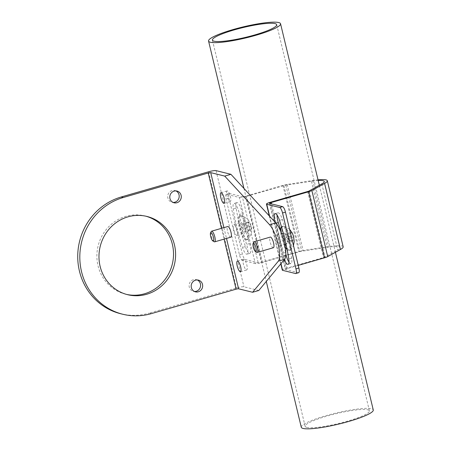 <?xml version="1.0" encoding="UTF-8"?>
<svg xmlns="http://www.w3.org/2000/svg" width="451" height="451" viewBox="0 0 451 451"><rect width="100%" height="100%" fill="white"/><g stroke="black" fill="none" stroke-linecap="round" stroke-linejoin="round"><path stroke-width="0.34" stroke-dasharray="2.25 1.69" d="M214.157 241.736A5.542 1.55 73.9 0 1 211.632 236.95A5.542 1.55 73.9 0 1 211.22 231.549M230.816 237.181A5.542 1.55 73.9 0 1 230.557 237.181A5.542 1.55 73.9 0 1 227.676 231.859A5.542 1.55 73.9 0 1 227.744 226.532M273.379 247.734A5.542 1.55 73.9 0 1 273.12 247.734A5.542 1.55 73.9 0 1 270.234 242.412A5.542 1.55 73.9 0 1 270.307 237.085M258.806 290.478L243.952 286.797A6.043 0.925 -13.5 0 0 236.504 287.941L149.146 313.135L151.226 313.654M120.659 313.727A60.445 57.288 103.9 0 0 149.146 313.135M145.938 216.215A40.297 38.194 103.9 0 0 144.901 215.939A40.297 38.194 103.9 0 0 125.908 216.333A40.297 38.194 103.9 0 0 96.886 255.847A40.297 38.194 103.9 0 0 125.508 294.17A40.297 38.194 103.9 0 0 126.551 294.413M197.307 279.964A6.043 5.728 103.9 0 0 196.292 279.603A6.043 5.728 103.9 0 0 193.445 279.659A6.043 5.728 103.9 0 0 189.093 285.584A6.043 5.728 103.9 0 0 193.383 291.335A6.043 5.728 103.9 0 0 194.449 291.487M175.924 190.903A6.043 5.728 103.9 0 0 174.915 190.542A6.043 5.728 103.9 0 0 172.062 190.598A6.043 5.728 103.9 0 0 167.71 196.529A6.043 5.728 103.9 0 0 172.006 202.273A6.043 5.728 103.9 0 0 173.071 202.431M243.856 259.297A5.542 1.55 -106.1 0 0 243.602 259.297A5.542 1.55 -106.1 0 0 243.529 264.624A5.542 1.55 -106.1 0 0 246.415 269.946A5.542 1.55 -106.1 0 0 246.669 269.946A5.542 1.55 -106.1 0 0 246.742 264.619A5.542 1.55 -106.1 0 0 243.856 259.297M227.439 190.914A5.542 1.55 -106.1 0 0 227.18 190.914A5.542 1.55 -106.1 0 0 227.112 196.241A5.542 1.55 -106.1 0 0 229.999 201.563A5.542 1.55 -106.1 0 0 230.252 201.563A5.542 1.55 -106.1 0 0 230.326 196.236A5.542 1.55 -106.1 0 0 227.439 190.914M234.199 224.745A5.542 1.55 73.9 0 1 237.085 230.066A5.542 1.55 73.9 0 1 237.012 235.394A5.542 1.55 73.9 0 1 236.752 235.394A5.542 1.55 73.9 0 1 233.866 230.072A5.542 1.55 73.9 0 1 233.939 224.745A5.542 1.55 73.9 0 1 234.199 224.745M276.762 235.298A5.542 1.55 73.9 0 1 279.648 240.62A5.542 1.55 73.9 0 1 279.575 245.947A5.542 1.55 73.9 0 1 279.316 245.947A5.542 1.55 73.9 0 1 276.429 240.625A5.542 1.55 73.9 0 1 276.502 235.298A5.542 1.55 73.9 0 1 276.762 235.298M244.301 233.218A5.542 1.55 -106.1 0 0 244.56 233.218A5.542 1.55 -106.1 0 0 244.628 227.89A5.542 1.55 -106.1 0 0 241.747 222.569A5.542 1.55 73.9 0 0 241.488 222.569A5.542 1.55 73.9 0 0 241.415 227.896A5.542 1.55 73.9 0 0 244.301 233.218M247.582 239.65A12.56 3.512 -106.1 0 0 248.027 239.385L251.308 233.641C251.917 231.256 251.793 228.584 250.925 225.63C250.046 222.597 248.738 220.263 246.99 218.634L241.144 215.499A12.56 3.512 73.9 0 0 240.62 215.516A12.56 3.512 73.9 0 0 240.456 227.586A12.56 3.512 73.9 0 0 246.996 239.65A12.56 3.512 -106.1 0 0 247.582 239.65L246.505 239.96A12.56 3.512 -106.1 0 1 245.919 239.96A12.56 3.512 73.9 0 1 242.052 235.208A77.341 21.637 73.9 0 1 238.19 219.141A12.56 3.512 73.9 0 1 239.543 215.826A12.56 3.512 73.9 0 1 240.124 215.826A12.56 3.512 -106.1 0 1 243.331 219.316A60.158 16.828 73.9 0 1 242.345 213.656L239.43 214.496A8.592 2.402 73.9 0 0 233.968 203.463A8.592 2.402 73.9 0 0 233.268 208.948A77.341 21.637 73.9 0 0 242.503 247.419A8.592 2.402 73.9 0 0 246.939 254.172A8.592 2.402 73.9 0 0 246.618 244.419A60.158 16.828 73.9 0 1 239.43 214.496M242.345 213.656A8.592 2.402 73.9 0 0 236.882 202.623A8.592 2.402 73.9 0 0 236.177 208.108A77.341 21.637 73.9 0 0 238.19 219.141A12.56 3.512 73.9 0 0 242.052 235.208A77.341 21.637 73.9 0 0 245.412 246.579A8.592 2.402 73.9 0 0 249.854 253.332A8.592 2.402 73.9 0 0 249.527 243.579A60.158 16.828 73.9 0 1 247.746 237.716A60.158 16.828 73.9 0 1 243.331 219.316A12.56 3.512 73.9 0 1 247.746 237.716A12.56 3.512 -106.1 0 1 246.505 239.96M321.834 183.85L337.692 249.91A23.796 3.647 -13.5 0 0 340.099 247.543A23.796 3.647 -13.5 0 0 327.274 247.328L301.725 251.252A2.644 0.406 -13.5 0 0 299.757 251.692L262.426 262.459A5.801 0.891 166.5 0 1 255.277 263.559L239.419 197.499L226.481 194.291A5.288 1.477 -106.1 0 0 226.233 194.291L229.147 193.451A5.288 1.477 73.9 0 0 228.973 198.124L242.396 254.026A5.288 1.477 73.9 0 0 245.248 259.511L258.192 262.719A2.644 0.406 -13.5 0 0 261.445 262.217L298.782 251.449A5.801 0.891 166.5 0 1 303.089 250.491L328.644 246.562A26.953 4.127 166.5 0 1 343.172 246.804M229.147 193.451A5.288 1.477 73.9 0 1 229.39 193.451L242.328 196.659L258.192 262.719M226.233 194.291A5.288 1.477 -106.1 0 0 226.064 198.964L239.481 254.866A5.288 1.477 -106.1 0 0 242.339 260.351L245.248 259.511M255.277 263.559L242.339 260.351M239.419 197.499A5.801 0.891 -13.5 0 0 246.562 196.399L283.899 185.632A2.644 0.406 -13.5 0 1 285.861 185.192L311.415 181.268A23.796 3.647 166.5 0 1 318.186 180.507M318.023 179.831A26.953 4.127 -13.5 0 0 312.785 180.501L287.231 184.431A5.801 0.891 166.5 0 0 282.924 185.389L245.586 196.157A2.644 0.406 166.5 0 1 242.328 196.659M298.703 272.703A5.288 1.477 73.9 0 1 298.461 272.703L285.522 269.495L269.659 203.435M281.486 226.83A12.56 3.512 73.9 0 1 282.106 226.379A12.56 3.512 73.9 0 1 282.687 226.379A12.56 3.512 -106.1 0 1 285.179 228.713A12.56 3.512 73.9 0 1 290.1 249.2A77.341 21.637 -106.1 0 0 285.179 228.713A77.341 21.637 -106.1 0 0 282.433 219.575A8.592 2.402 -106.1 0 0 277.996 212.816A8.592 2.402 -106.1 0 0 277.072 215.082M288.984 262.104A8.592 2.402 -106.1 0 0 290.968 263.531A8.592 2.402 -106.1 0 0 291.673 258.045A77.341 21.637 -106.1 0 0 290.1 249.2A12.56 3.512 -106.1 0 1 289.068 250.514A12.56 3.512 -106.1 0 1 288.482 250.514A12.56 3.512 73.9 0 1 287.095 249.583M285.241 246.956A12.56 3.512 73.9 0 1 284.085 244.634A60.158 16.828 -106.1 0 1 285.506 252.498A8.592 2.402 -106.1 0 0 285.81 254.099M281.283 232.693A60.158 16.828 -106.1 0 1 284.085 244.634A12.56 3.512 73.9 0 1 280.736 230.686M275.025 222.117A8.592 2.402 -106.1 0 0 275.409 223.414A60.158 16.828 -106.1 0 1 282.591 253.338A8.592 2.402 -106.1 0 0 284.333 259.596M282.32 270.143A5.801 0.891 166.5 0 1 286.165 268.345L323.497 257.577A2.644 0.406 166.5 0 0 324.985 257.019L337.692 249.91M269.529 203.35L285.387 269.41A2.644 0.406 -13.5 0 1 287.14 268.587L298.241 265.385M286.864 243.771A5.542 1.55 73.9 0 1 283.978 238.449A5.542 1.55 73.9 0 1 284.051 233.122A5.542 1.55 73.9 0 1 284.305 233.122A5.542 1.55 -106.1 0 1 287.191 238.444A5.542 1.55 -106.1 0 1 287.124 243.771A5.542 1.55 -106.1 0 1 286.864 243.771M283.183 226.069A12.56 3.512 73.9 0 0 283.019 238.139A12.56 3.512 73.9 0 0 289.559 250.204A12.56 3.512 -106.1 0 0 290.14 250.204A12.56 3.512 -106.1 0 0 290.591 249.939A12.56 3.512 -106.1 0 0 290.066 237.254A12.56 3.512 -106.1 0 0 283.764 226.069A12.56 3.512 73.9 0 0 283.702 226.052A12.56 3.512 73.9 0 0 283.183 226.069L282.106 226.379M293.815 240.524L293.607 236.893L291.983 232.908L290.568 232.558L290.777 236.189L292.4 240.174L293.815 240.524L288.285 242.119L286.87 241.77L285.246 237.784L285.038 234.154L286.458 234.503L288.076 238.489L288.285 242.119M292.4 240.174L286.87 241.77M293.607 236.893L288.076 238.489M291.983 232.908L286.458 234.503M290.568 232.558L285.038 234.154M290.777 236.189L285.246 237.784M248.027 239.385A12.56 3.512 -106.1 0 0 247.503 226.706A12.56 3.512 -106.1 0 0 241.2 215.516A12.56 3.512 73.9 0 0 241.144 215.499M251.252 229.971L251.044 226.34L249.426 222.354L248.005 222.005L248.213 225.635L249.837 229.621L251.252 229.971L245.722 231.566L244.307 231.216L242.683 227.231L242.475 223.6L243.895 223.95L245.513 227.935L245.722 231.566M249.837 229.621L244.307 231.216M251.044 226.34L245.513 227.935M249.426 222.354L243.895 223.95M248.005 222.005L242.475 223.6M248.213 225.635L242.683 227.231M256.72 252.289A5.542 1.55 73.9 0 1 254.195 247.498A5.542 1.55 73.9 0 1 253.783 242.102M301.279 427.244A37.021 5.671 166.5 0 1 330.82 414.379A37.021 5.671 166.5 0 1 371.427 408.753A37.021 5.671 166.5 0 1 373.27 409.959M306.787 427.396A33.053 5.062 -13.5 0 0 343.042 422.367A33.053 5.062 -13.5 0 0 369.414 410.884A33.053 5.062 -13.5 0 0 367.768 409.807A33.053 5.062 -13.5 0 0 331.508 414.83A33.053 5.062 -13.5 0 0 305.135 426.319A33.053 5.062 -13.5 0 0 306.787 427.396M223.91 227.642L226.498 238.427M221.503 228.336L224.091 239.12M208.616 171.775L236.504 287.941M216.063 170.63L243.952 286.797M236.177 208.108L233.268 208.948M245.412 246.579L242.503 247.419M239.481 254.866L242.396 254.026M228.973 198.124L226.064 198.964M229.39 193.451L226.481 194.291M298.461 272.703L295.546 273.543M269.63 216.266L281.001 263.632M287.14 268.587L271.615 203.92M312.785 180.501L328.644 246.562M287.231 184.431L303.089 250.491M282.924 185.389L298.782 251.449M245.586 196.157L261.445 262.217M262.426 262.459L246.562 196.399M283.899 185.632L299.757 251.692M285.861 185.192L301.725 251.252M311.415 181.268L327.274 247.328M309.121 190.959L324.985 257.019M307.638 191.517L323.497 257.577M270.301 202.285L286.165 268.345M291.673 258.045L288.758 258.885M282.433 219.575L279.524 220.415M285.506 252.498L282.591 253.338M276.051 223.234L275.409 223.414M249.527 243.579L246.618 244.419M237.406 261.084L243.602 259.297M240.473 271.733L246.669 269.946M220.984 192.701L227.18 190.914M224.057 203.35L230.252 201.563M237.012 235.394L244.56 233.218M233.939 224.745L241.488 222.569M340.099 247.543L324.241 181.482M280.81 263.858L269.298 215.905M290.14 250.204L289.068 250.514M289.553 229.181L283.702 226.052M290.591 249.939L293.471 245.519M290.968 263.531L288.059 264.371M277.996 212.816L275.087 213.656M276.502 235.298L281.712 233.798M283.307 233.336L284.051 233.122M279.575 245.947L284.784 244.442M285.94 244.109L287.124 243.771M249.854 253.332L246.939 254.172M236.882 202.623L233.968 203.463M240.62 215.516L239.543 215.826M146.981 216.457L144.901 215.939M127.588 294.683L125.508 294.17M198.372 280.116L196.292 279.603M195.463 291.853L193.383 291.335M176.989 191.055L174.915 190.542M174.08 202.792L172.006 202.273M319.325 185.254L335.42 252.301M243.946 188.433L266.276 281.441M305.135 426.319L212.415 40.116M369.414 410.884L276.694 24.681"/><path stroke-width="0.68" d="M212.861 240.947L214.157 241.736A5.542 1.55 73.9 0 0 214.4 241.843A5.542 1.55 -106.1 0 0 214.659 241.843A5.542 1.55 -106.1 0 0 214.727 236.516A5.542 1.55 -106.1 0 0 211.84 231.194A5.542 1.55 73.9 0 0 211.587 231.194A5.542 1.55 73.9 0 0 211.22 231.549L210.544 232.908A4.375 1.223 73.9 0 1 211.034 232.626A4.375 1.223 -106.1 0 1 213.402 237.164A4.375 1.223 -106.1 0 1 213.052 241.031A4.375 1.223 73.9 0 1 212.861 240.947A4.375 1.223 73.9 0 1 210.871 237.17A4.375 1.223 73.9 0 1 210.544 232.908M211.587 231.194L227.744 226.532A5.542 1.55 73.9 0 1 228.003 226.532A5.542 1.55 73.9 0 1 230.889 231.853A5.542 1.55 73.9 0 1 230.816 237.181L214.659 241.843M226.498 238.427L238.59 288.792L252.611 292.265L278.346 261.135A20.148 5.637 -106.1 0 0 278.081 243.957A20.148 5.637 -106.1 0 0 269.608 224.745L224.722 176.104L210.702 172.626A2.013 0.31 -13.5 0 0 208.215 173.009L123.337 197.487L121.257 196.974A60.445 57.288 103.9 0 0 77.73 256.241A60.445 57.288 103.9 0 0 120.659 313.727L122.74 314.24A60.445 57.288 -76.1 0 1 79.81 256.754A60.445 57.288 -76.1 0 1 123.337 197.487M240.22 271.733A5.542 1.55 -106.1 0 0 240.473 271.733A5.542 1.55 -106.1 0 0 240.546 266.406A5.542 1.55 -106.1 0 0 237.66 261.084A5.542 1.55 -106.1 0 0 237.406 261.084A5.542 1.55 -106.1 0 0 237.333 266.411A5.542 1.55 -106.1 0 0 240.22 271.733M223.803 203.35A5.542 1.55 -106.1 0 0 224.057 203.35A5.542 1.55 -106.1 0 0 224.13 198.023A5.542 1.55 -106.1 0 0 221.244 192.701A5.542 1.55 -106.1 0 0 220.984 192.701A5.542 1.55 -106.1 0 0 220.917 198.028A5.542 1.55 -106.1 0 0 223.803 203.35M254.15 241.747L270.307 237.085A5.542 1.55 73.9 0 1 270.566 237.085A5.542 1.55 73.9 0 1 273.453 242.407A5.542 1.55 73.9 0 1 273.379 247.734L257.217 252.397A5.542 1.55 -106.1 0 0 257.29 247.069A5.542 1.55 -106.1 0 0 254.403 241.747A5.542 1.55 73.9 0 0 254.15 241.747A5.542 1.55 73.9 0 0 253.783 242.102L253.107 243.461A4.375 1.223 73.9 0 1 253.597 243.179A4.375 1.223 -106.1 0 1 255.959 247.717A4.375 1.223 -106.1 0 1 255.616 251.585A4.375 1.223 73.9 0 1 255.424 251.5A4.375 1.223 73.9 0 1 253.434 247.717A4.375 1.223 73.9 0 1 253.107 243.461M238.59 288.792A2.013 0.31 -13.5 0 0 236.104 289.17L151.226 313.654A60.445 57.288 -76.1 0 1 122.74 314.24M121.257 196.974L208.616 171.775A6.043 0.925 -13.5 0 1 216.063 170.63L230.918 174.317L275.803 222.957A20.148 5.637 -106.1 0 1 284.277 242.17A20.148 5.637 -106.1 0 1 284.542 259.348L258.806 290.478L252.611 292.265M127.988 216.846A40.297 38.194 103.9 0 0 98.966 256.36A40.297 38.194 103.9 0 0 127.588 294.683A40.297 38.194 103.9 0 0 146.581 294.294A40.297 38.194 103.9 0 0 175.602 254.781A40.297 38.194 103.9 0 0 146.981 216.457A40.297 38.194 103.9 0 0 127.988 216.846M195.525 280.178A6.043 5.728 103.9 0 0 191.173 286.103A6.043 5.728 103.9 0 0 195.463 291.853A6.043 5.728 103.9 0 0 198.31 291.791A6.043 5.728 103.9 0 0 202.668 285.866A6.043 5.728 103.9 0 0 198.372 280.116A6.043 5.728 103.9 0 0 195.525 280.178M174.142 191.117A6.043 5.728 103.9 0 0 169.79 197.042A6.043 5.728 103.9 0 0 174.08 202.792A6.043 5.728 103.9 0 0 176.933 202.73A6.043 5.728 103.9 0 0 181.285 196.805A6.043 5.728 103.9 0 0 176.989 191.055A6.043 5.728 103.9 0 0 174.142 191.117M230.918 174.317L224.722 176.104M126.551 294.413A40.297 38.194 103.9 0 0 144.5 293.776A40.297 38.194 103.9 0 0 173.517 254.826A40.297 38.194 103.9 0 0 145.938 216.215M194.449 291.487A6.043 5.728 103.9 0 0 196.236 291.278A6.043 5.728 103.9 0 0 200.56 285.917A6.043 5.728 103.9 0 0 197.307 279.964M173.071 202.431A6.043 5.728 103.9 0 0 174.853 202.217A6.043 5.728 103.9 0 0 179.177 196.856A6.043 5.728 103.9 0 0 175.924 190.903M318.186 180.507A23.796 3.647 166.5 0 1 324.241 181.482A23.796 3.647 166.5 0 1 321.834 183.85L309.121 190.959A2.644 0.406 166.5 0 1 307.638 191.517L270.301 202.285A5.801 0.891 -13.5 0 0 266.462 204.083A5.801 0.891 -13.5 0 0 266.75 204.275L279.688 207.483L282.602 206.643L269.659 203.435A2.644 0.406 166.5 0 1 269.529 203.35A2.644 0.406 166.5 0 1 271.282 202.527L308.614 191.76A5.801 0.891 -13.5 0 0 311.872 190.536L324.585 183.427A26.953 4.127 -13.5 0 0 327.313 180.744A26.953 4.127 -13.5 0 0 318.023 179.831M282.602 206.643A5.288 1.477 73.9 0 1 285.455 212.128L298.878 268.029A5.288 1.477 73.9 0 1 298.703 272.703L295.794 273.543A5.288 1.477 -106.1 0 0 295.963 268.869L282.546 212.968A5.288 1.477 -106.1 0 0 279.688 207.483M285.81 254.099A8.592 2.402 -106.1 0 0 288.984 262.104M281.283 232.693A60.158 16.828 -106.1 0 0 280.736 230.686A60.158 16.828 -106.1 0 0 278.323 222.574L276.051 223.234M277.072 215.082A8.592 2.402 -106.1 0 0 278.323 222.574M281.001 263.632L282.608 270.335L295.546 273.543A5.288 1.477 -106.1 0 0 295.794 273.543M284.333 259.596A8.592 2.402 -106.1 0 0 288.059 264.371A8.592 2.402 -106.1 0 0 288.758 258.885A77.341 21.637 -106.1 0 0 279.524 220.415A8.592 2.402 -106.1 0 0 275.087 213.656A8.592 2.402 -106.1 0 0 275.025 222.117M282.608 270.335A5.801 0.891 166.5 0 1 282.32 270.143L280.81 263.858M327.313 180.744L343.172 246.804A26.953 4.127 166.5 0 1 340.443 249.488L327.736 256.596A5.801 0.891 -13.5 0 1 324.478 257.82L298.241 265.385M287.095 249.583A12.56 3.512 73.9 0 1 285.241 246.956M280.736 230.686A12.56 3.512 73.9 0 1 281.486 226.83M255.424 251.5L256.72 252.289A5.542 1.55 73.9 0 0 256.963 252.397A5.542 1.55 -106.1 0 0 257.217 252.397M278.707 22.55A37.021 5.671 166.5 0 1 280.556 23.756A37.021 5.671 166.5 0 1 251.015 36.621A37.021 5.671 166.5 0 1 210.408 42.247A37.021 5.671 166.5 0 1 208.559 41.041A37.021 5.671 166.5 0 1 238.1 28.176A37.021 5.671 166.5 0 1 278.707 22.55M275.048 23.604A33.053 5.062 -13.5 0 0 238.793 28.633A33.053 5.062 -13.5 0 0 212.415 40.116A33.053 5.062 -13.5 0 0 214.067 41.193A33.053 5.062 -13.5 0 0 250.322 36.17A33.053 5.062 -13.5 0 0 276.694 24.681A33.053 5.062 -13.5 0 0 275.048 23.604M335.42 252.301L373.27 409.959A37.021 5.671 166.5 0 1 343.735 422.824A37.021 5.671 166.5 0 1 303.128 428.45A37.021 5.671 166.5 0 1 301.279 427.244L266.276 281.441M210.702 172.626L223.91 227.642M208.215 173.009L221.503 228.336M224.091 239.12L236.104 289.17M284.542 259.348L278.346 261.135M275.803 222.957L269.608 224.745M282.546 212.968L285.455 212.128M298.878 268.029L295.963 268.869M266.75 204.275L269.63 216.266M271.615 203.92L271.282 202.527M308.614 191.76L324.478 257.82M311.872 190.536L327.736 256.596M324.585 183.427L340.443 249.488M269.298 215.905L266.462 204.083M293.471 245.519L294.221 241.403L293.488 236.183L292.282 233.032L289.553 229.181M281.712 233.798L283.307 233.336M284.784 244.442L285.94 244.109M280.556 23.756L319.325 185.254M208.559 41.041L243.946 188.433"/></g></svg>
